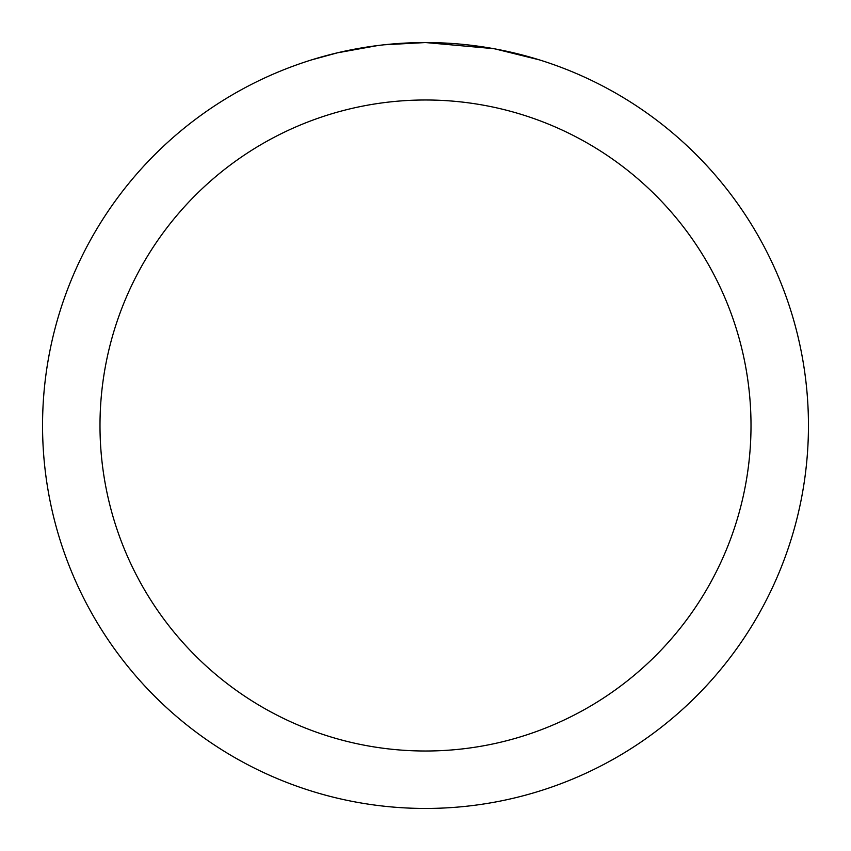 <?xml version="1.0" encoding="UTF-8"?>
<svg xmlns="http://www.w3.org/2000/svg" width="851" height="851" viewBox="0 0 851 851"><rect width="100%" height="100%" fill="white"/><g stroke="black" fill="none" stroke-linecap="round" stroke-linejoin="round"><path stroke-width="1.28" d="M433.138 42.624L438.467 42.773M472.656 45.465L474.273 45.667M493.527 48.645L425.5 42.55A382.95 382.95 0 0 1 808.45 425.5A382.95 382.95 0 0 1 425.5 808.45A382.95 382.95 0 0 1 42.55 425.5A382.95 382.95 0 0 1 425.5 42.55L384.109 44.795M495.335 48.975L539.268 59.847M425.5 99.992A325.507 325.507 0 0 1 751.007 425.5A325.507 325.507 0 0 1 425.5 751.007A325.507 325.507 0 0 1 99.992 425.5A325.507 325.507 0 0 1 425.5 99.992M382.312 44.997L377.642 45.55M311.743 59.847L337.411 52.826L377.642 45.56M397.428 43.582L399.545 43.433M368.249 46.858L375.291 45.858"/></g></svg>
